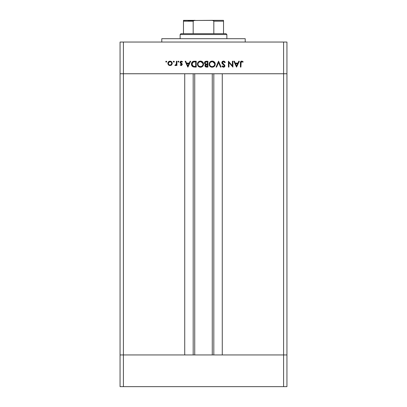 <?xml version="1.0" encoding="UTF-8"?>
<svg xmlns="http://www.w3.org/2000/svg" width="407" height="407" viewBox="0 0 407 407"><rect width="100%" height="100%" fill="white"/><g stroke="black" fill="none" stroke-linecap="round" stroke-linejoin="round"><path stroke-width="0.61" d="M194.739 73.753L194.739 354.945L194.739 73.753M123.397 354.945L123.397 73.753L184.727 73.753L184.727 354.945L123.397 354.945L184.727 354.945L184.727 73.753L123.397 73.753L123.397 354.945L120.06 354.945L123.397 354.945L120.06 354.945L120.06 73.753L286.94 73.753L286.94 354.945L286.94 73.753L283.603 73.753L283.603 354.945L286.94 354.945L120.06 354.945L120.06 386.65L120.06 73.753L283.603 73.753L283.603 354.945L123.397 354.945L123.397 386.65L120.06 386.65L123.397 386.65L123.397 354.945M222.273 73.753L283.603 73.753L283.603 42.043L123.397 42.043L123.397 73.753L123.397 42.043L286.94 42.043L286.94 73.753L286.94 42.043L283.603 42.043L283.603 73.753L286.94 73.753L222.273 73.753L222.273 354.945L222.273 73.753M213.817 354.945L213.817 73.753L213.817 354.945M193.183 73.753L193.183 354.945L193.183 73.753M245.218 42.043L245.218 38.706L161.782 38.706L161.782 42.043L161.782 38.706L245.218 38.706L245.218 42.043M120.06 73.753L120.06 42.043L123.397 42.043L120.06 42.043L120.06 73.753L123.397 73.753L120.06 73.753M232.392 61.233L232.392 65.822L232.392 61.233L232.916 61.233L232.916 67.079L228.948 62.48L228.948 67.079L228.424 67.079L228.424 61.233L232.392 65.822L228.424 61.233L228.424 67.079L228.948 67.079L228.948 62.48L232.916 67.079L232.916 61.233L232.392 61.233L232.916 61.233L232.809 67.079M221.835 62.668L222.344 61.538L223.346 61.091L224.578 61.452L225.28 62.363L224.786 62.658L223.504 61.686L222.385 62.464L222.68 63.385L224.822 65.39L224.796 66.402L224.257 67.013L222.99 67.155L221.912 66.239L222.385 65.878L223.682 66.616L224.379 65.888L224.074 65.212L222.293 63.762L221.835 62.668L224.379 65.888L223.524 66.626L222.385 65.878L221.912 66.239L223.468 67.226L224.903 65.863L224.578 64.972L222.359 62.673L223.504 61.686L224.786 62.658L225.28 62.363L223.504 61.086L221.835 62.668M216.631 67.079L216.071 67.079L218.539 61.233L221.087 67.079L220.523 67.079L218.579 62.475L216.631 67.079L216.071 67.079L218.539 61.233L216.071 67.079L216.631 67.079L218.579 62.475L220.523 67.079L221.087 67.079L218.615 61.233L221.087 67.079L220.523 67.079M212.016 61.091L213.344 61.299L214.341 61.966L215.242 63.98L215.023 65.308L214.377 66.316L212.362 67.221L211.019 67.013L210.007 66.351L209.106 64.158L209.992 61.981L212.164 61.086C210.292 61.259 209.274 62.281 209.106 64.158C209.274 66.051 210.312 67.074 212.215 67.226C214.077 67.038 215.089 66.005 215.247 64.128L215.247 64.133C215.069 62.261 214.041 61.248 212.164 61.086L212.317 61.091M200.483 61.086L202.661 61.966L203.566 64.128L202.696 66.316L200.534 67.226L198.326 66.351L197.426 64.158L198.311 61.981L200.483 61.086C198.611 61.259 197.588 62.281 197.426 64.158C197.593 66.051 198.631 67.074 200.534 67.226C202.396 67.038 203.408 66.005 203.566 64.128C203.383 62.261 202.36 61.248 200.483 61.086L200.336 61.091M190.115 61.233L190.685 61.233L187.912 67.079L185.144 61.233L185.714 61.233L186.579 63.105L189.224 63.105L190.115 61.233L190.685 61.233L190.115 61.233L189.224 63.105L186.579 63.105L185.714 61.233L185.144 61.233L187.841 67.079L185.144 61.233L185.714 61.233M165.751 61.645L166.234 61.162L166.722 61.645L166.234 62.134L165.751 61.645L166.234 61.162L166.722 61.645L166.234 62.134L165.751 61.645L166.331 61.167L166.641 61.92L165.786 61.833L166.234 61.162L165.751 61.645L166.234 62.134L166.687 61.833M172.263 63.36L171.678 64.871L170.055 65.578L168.59 65.039L167.847 63.36L168.488 61.793L170.055 61.162L171.622 61.793L172.263 63.36C172.141 62.006 171.403 61.274 170.055 61.162C168.707 61.274 167.969 62.006 167.847 63.36L168.432 64.876L170.055 65.578L171.678 64.871L172.253 63.141M173.799 62.134L173.311 61.645L173.799 61.162L174.252 61.462L174.145 61.991L173.611 62.098L173.311 61.645L173.53 61.243L173.311 61.645L173.799 62.134L174.252 61.833M176.384 61.233L176.908 61.233L176.384 61.233L176.908 61.233L176.908 65.502L176.384 65.502L176.384 64.876L175.661 65.522L174.883 65.43L176.241 64.296L176.384 61.233L176.287 64.133L174.883 65.43L175.341 65.578L176.384 64.876L176.384 65.502L176.908 65.502L176.908 61.233L176.908 65.502L176.384 65.502M177.956 61.645L178.536 61.167L178.917 61.742L178.256 62.098L178.169 61.243L177.956 61.645L178.439 62.134L178.927 61.645L178.439 62.134L177.991 61.462M180.591 62.23L182.295 64.459L181.542 65.537L180.128 64.972L180.484 64.606L181.329 65.044L181.771 64.479L180.25 63.054L180.072 62.149L181.059 61.182L182.524 61.737L182.173 62.134L181.054 61.732L180.581 62.302L182.031 63.706L182.295 64.459L182.102 63.802L180.576 62.373L181.329 61.686L182.173 62.134L182.524 61.737L181.303 61.162L180.052 62.393L180.25 63.054L181.771 64.479L181.217 65.054L180.484 64.606L180.128 64.972L181.14 65.573M194.414 61.233C192.536 61.254 191.544 62.2 191.432 64.082L191.88 62.403L192.709 61.584L196.225 61.233L196.225 67.079L192.791 66.687L191.86 65.771L191.432 64.082C191.422 65.405 192.007 66.331 193.193 66.865L196.225 67.079L196.225 61.233L194.414 61.233L196.225 61.233L196.225 67.079L195.045 67.079M206.151 61.238L207.906 61.233L207.906 67.079L205.733 66.921L204.95 65.959L205.006 65.084L205.586 64.387L204.635 63.619L204.497 62.546L205.026 61.666L206.329 61.233C205.22 61.264 204.599 61.813 204.462 62.892L205.586 64.387L204.914 65.629C205.062 66.662 205.683 67.145 206.766 67.079L207.906 67.079L207.906 61.233L207.906 67.079L206.766 67.079M238.787 61.233L239.357 61.233L236.589 67.079L233.816 61.233L234.386 61.233L235.251 63.105L237.897 63.105L238.787 61.233L239.357 61.233L238.787 61.233L237.897 63.105L235.251 63.105L234.386 61.233L233.816 61.233L236.513 67.079L233.816 61.233L234.386 61.233M243.177 61.757L242.867 62.21L241.738 61.686L241.117 62.012L240.929 67.079L240.405 67.079L240.598 61.742L241.768 61.086L243.177 61.757L242.867 62.21L241.738 61.686L242.867 62.21L243.177 61.757L241.768 61.086C240.7 61.279 240.247 61.961 240.405 63.131L240.405 67.079L240.929 67.079L240.929 63.192L241.616 61.696M166.722 61.645L166.234 61.162L166.722 61.645M171.347 65.176L170.945 65.405M169.159 65.405L168.773 65.181M167.989 64.174L167.882 63.772M167.847 63.36L168.488 61.798M170.482 61.192L171.896 62.134M172.237 63.711L172.181 63.98M169.154 64.794L170.055 65.054L171.245 64.55L171.739 63.355L171.459 62.419L170.701 61.803L168.92 62.103M169.887 65.049L170.055 65.054C169.027 64.952 168.467 64.382 168.371 63.355L168.564 64.153M169.114 61.956L168.371 63.355C168.462 62.327 169.027 61.772 170.055 61.686C171.082 61.772 171.642 62.327 171.739 63.355C171.647 64.387 171.082 64.952 170.055 65.054L170.701 64.927M174.288 61.645L173.799 61.162L174.288 61.645L173.799 61.162L173.346 61.462M175.946 65.369L175.509 65.563M175.341 65.578L174.883 65.43L175.341 65.578L174.883 65.43L175.173 64.978L175.605 65.028M175.173 64.978L175.442 65.054M175.982 64.779L176.18 64.454M176.241 64.296L176.379 63.182M176.379 63.116L176.368 63.406M178.927 61.645L178.439 61.162L178.927 61.645M182.295 64.372L181.217 65.578L180.128 64.972L180.484 64.606L181.436 65.008M181.11 65.044L181.771 64.479L181.497 63.96M181.761 64.591L180.052 62.393M181.629 64.092L180.769 63.507M180.072 62.149L180.352 61.584M180.321 61.615L180.713 61.294M182.407 61.61L182 61.961M182.173 62.134L181.074 61.722M187.912 67.079L190.685 61.233L187.912 67.079M187.881 65.939L186.854 63.706L188.94 63.706L187.881 65.939L188.94 63.706L186.854 63.706L187.881 65.939M194.577 67.069L193.773 67.002M191.86 65.771L192.155 66.173M191.438 64.301L191.438 63.935M191.443 63.787L191.478 63.497M191.962 62.281L192.353 61.839M192.704 61.584L192.974 61.457M193.274 61.36L193.574 61.294M193.595 61.294L194.119 61.243M192.241 61.94L192.023 62.195M193.646 66.982L194.108 67.038M195.289 66.478L193.498 66.316L195.289 66.478M193.325 66.255L191.956 64.082L192.19 65.201M192.567 65.756L192.842 65.995M193.768 61.9L192.302 62.79L191.956 64.082L193.361 61.981L195.701 61.833L195.701 66.478L195.701 61.833L193.864 61.889M191.987 64.499L192.048 64.805M193.294 66.244L193.605 66.341M194.19 61.859L193.066 62.103M192.302 62.79L192.129 63.116M203.551 64.428L203.51 64.728M203.215 65.583L203.068 65.842M202.014 66.84L201.134 67.165M201.424 67.094L200.834 67.211M200.534 67.226L200.229 67.211M199.328 67.013L198.326 66.351M197.929 62.449L198.769 61.599M199.506 61.233L199.873 61.142M200.183 61.101L199.883 61.136M201.348 61.198L201.663 61.304M202.096 61.518L203.042 62.419M203.266 62.795L203.419 63.166M198.774 61.594L198.311 61.981M198.229 62.999L198.056 63.416M198.987 66.148L200.503 66.626C198.962 66.504 198.107 65.68 197.95 64.158C198.102 62.622 198.952 61.798 200.503 61.686L198.886 62.22M200.982 61.722L200.503 61.686C202.035 61.803 202.879 62.617 203.042 64.133L202.935 63.406M202.854 65.1L202.299 65.909L202.996 64.627M201.908 66.209L202.299 65.909M198.382 65.552L199.099 66.224M197.96 63.914L198.046 64.871M198.168 65.186L198.535 65.746M202.991 63.619L200.992 61.727M203.027 63.889L203.042 64.133C202.89 65.659 202.045 66.489 200.503 66.626L201.694 66.336M201.211 66.529L202.111 66.066M205.739 66.921L205.062 66.28M205.057 66.265L204.945 65.959M205.006 65.084L205.291 64.621M204.624 63.604L204.482 63.141M204.472 62.703L204.721 62.006M207.906 61.233L206.329 61.233L207.906 61.233M205.484 66.784L205.825 66.957M206.486 63.996L207.036 64.006M205.647 66.173L206.67 66.478L205.438 65.619L205.571 66.082L205.438 65.619L207.031 64.606L205.632 65.049M205.983 64.764L206.497 64.632L205.759 64.911L205.443 65.741M207.382 66.478L206.67 66.478L207.382 66.478L207.382 64.606L207.382 66.478M207.031 64.606L206.497 64.632M205.581 63.807L204.986 62.892L205.418 63.711L206.079 63.96M205.026 62.622L206.639 61.833L205.326 62.164L205.026 63.177M206.181 61.854L205.815 61.91M206.639 61.833L207.382 61.833L207.382 64.006L207.382 61.833L206.222 61.849M206.247 66.448L206.67 66.478M215.14 64.962L214.748 65.837M213.736 66.814L212.362 67.221M211.019 67.013L211.492 67.155M211.014 67.013L210.246 66.565M209.997 61.976L210.45 61.599M211.187 61.233L211.864 61.101M213.029 61.198L213.344 61.299M213.777 61.518L214.733 62.429M214.947 62.795L215.1 63.161M213.385 66.992L213.695 66.84M215.023 65.308L215.135 64.983M215.191 63.533L215.12 63.238M209.229 65.059L209.33 65.349M211.91 67.211L212.215 67.226M209.91 62.999L209.737 63.416M210.307 62.449L210.058 62.759M211.442 66.519L212.189 66.626C210.643 66.504 209.788 65.68 209.63 64.158C209.783 62.622 210.633 61.798 212.189 61.686L210.567 62.22M212.663 61.722L212.189 61.686C213.716 61.803 214.56 62.617 214.723 64.133L214.616 63.406M214.535 65.1L213.98 65.909L214.677 64.627M213.589 66.209L213.98 65.909M210.668 66.148L211.208 66.438M210.063 65.552L210.78 66.224M209.641 63.914L209.727 64.871M209.849 65.186L210.216 65.746M214.672 63.619L212.678 61.727M214.713 63.889L214.723 64.133C214.57 65.659 213.726 66.489 212.189 66.626L213.375 66.336M212.892 66.529L213.792 66.066M223.794 61.106L224.069 61.177M224.272 61.264L224.578 61.452M225.208 62.235L224.674 62.48M224.786 62.658L223.916 61.767M222.899 61.833L222.583 62.078M222.364 62.571L222.68 63.385M222.364 62.754L222.487 63.116M222.359 62.673L222.568 63.248M223.336 63.97L223.621 64.179L223.336 63.97M224.878 66.138L224.801 66.397M224.796 66.407L224.511 66.819M224.252 67.018L223.758 67.201M221.912 66.239L222.512 66.036M222.385 65.878L222.7 66.249M223.346 66.611L223.835 66.585M224.379 65.888L224.313 65.552M224.145 65.288L223.611 64.835M222.726 64.179L222.436 63.914M222.136 63.558L221.871 62.973M221.912 62.179L222.156 61.737M222.161 61.737L222.481 61.421M222.71 61.269L222.105 61.808M228.948 67.079L228.424 67.079L228.546 61.233M236.589 67.079L239.357 61.233L236.589 67.079M236.553 65.939L235.526 63.706L237.612 63.706L236.553 65.939L237.612 63.706L235.526 63.706L236.553 65.939M240.929 67.079L240.405 67.079L240.41 62.78M240.481 62.078L240.435 62.388M240.598 61.737L240.802 61.462M240.807 61.452L241.081 61.248M241.87 61.091L242.165 61.136M242.43 61.925L241.738 61.686M240.959 62.505L240.934 62.937M170.385 61.711L169.724 61.711M168.401 63.024L168.437 63.848M169.409 64.927L169.724 65.023M171.459 64.296L171.708 63.024M195.029 61.833L194.612 61.839M191.977 63.746L191.962 64.265M193.941 66.402L194.388 66.448M198.138 63.192L197.96 64.408M200.259 66.616L200.753 66.616M202.854 63.177L201.465 61.859M205.153 63.436L205.418 63.711M209.819 63.192L209.641 64.408M211.94 66.616L212.434 66.616M214.535 63.177L213.146 61.859M183.476 20.492L195.157 20.35L183.476 20.35L183.476 21.184L193.177 21.184L193.177 33.7L180.973 33.7L180.138 34.534L226.862 34.534L226.027 33.7L193.177 33.7L226.027 33.7L226.862 34.534L180.138 34.534L180.138 38.706L180.138 34.534L180.973 33.7L193.177 33.7L193.177 21.184L194.017 20.492L211.844 20.35L213.507 20.721L213.823 21.184L213.823 33.7L213.823 21.184L223.524 21.184L223.524 20.487M226.862 38.706L226.862 34.534L226.862 38.706M183.476 20.915L183.476 33.7L183.476 21.184L193.177 21.184M223.524 21.184L223.524 33.7L223.524 21.184L213.823 21.184L212.983 20.487L211.844 20.35L223.524 20.35L194.058 20.477M193.33 20.849L188.065 20.849L193.33 20.849M286.94 386.65L123.397 386.65L283.603 386.65L283.603 354.945L283.603 386.65L286.94 386.65L286.94 354.945L286.94 386.65M193.279 20.915L194.867 20.355L193.279 20.915M223.524 20.915L223.524 20.492M212.261 354.945L212.261 73.753"/></g></svg>
